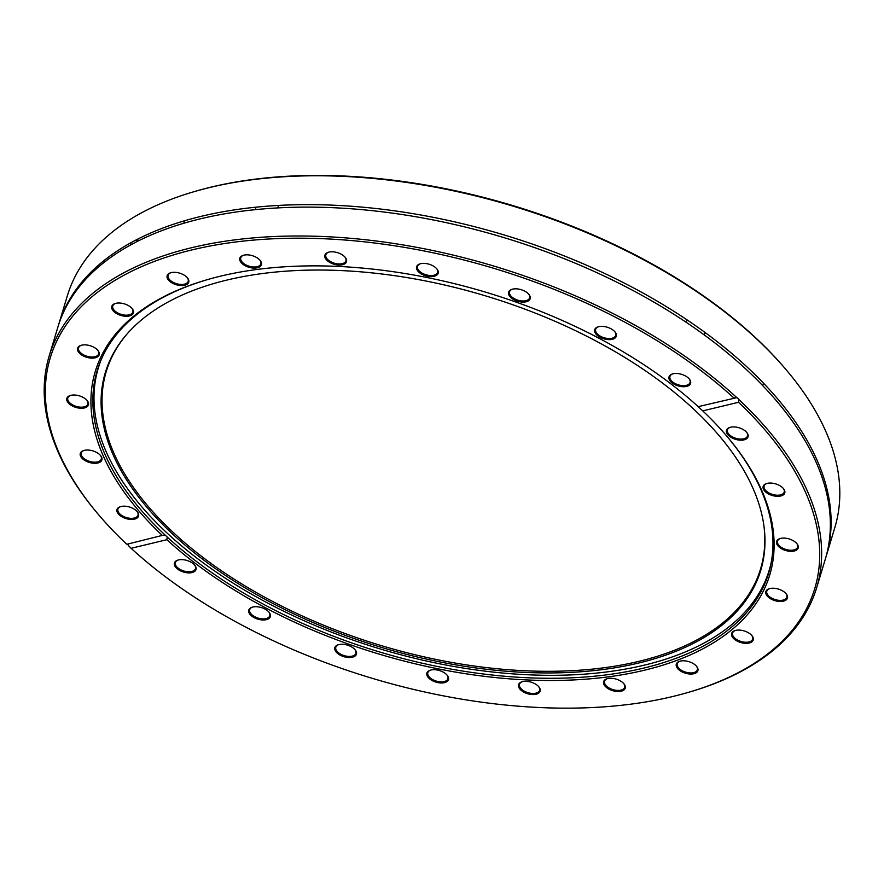 <?xml version="1.0" encoding="UTF-8"?>
<svg xmlns="http://www.w3.org/2000/svg" width="884" height="884" viewBox="0 0 884 884"><rect width="100%" height="100%" fill="white"/><g stroke="black" fill="none" stroke-linecap="round" stroke-linejoin="round"><path stroke-width="1.33" d="M698.183 406.651L736.814 397.645A4.729 2.972 -102.9 0 1 738.858 399.546L738.516 402.286L702.747 410.883L698.183 406.651A352.252 188.635 -163.2 0 0 206.337 279.941A352.252 188.635 -163.2 0 0 162.302 535.472L165.131 535.074L167.175 536.975L166.855 539.704L131.086 548.312L128.998 546.157A4.729 2.917 75.9 0 0 128.058 544.953A4.729 2.917 75.9 0 0 126.953 544.257L163.242 535.174M126.522 544.069A399.281 213.817 16.8 0 1 97.77 513.737A399.281 213.817 16.8 0 1 213.088 245.465A399.281 213.817 16.8 0 1 733.963 398.054L734.913 397.745M736.814 397.645A400.861 214.668 -163.2 0 0 334.296 237.089A400.861 214.668 -163.2 0 0 49.161 356.042A400.861 214.668 -163.2 0 0 96.831 512.621L97.77 513.737M738.516 402.286A399.281 213.817 16.8 0 1 688.901 692.205A399.281 213.817 16.8 0 1 131.086 548.312M688.901 692.205L690.305 691.796A400.861 214.668 -163.2 0 0 816.661 587.761A400.861 214.668 -163.2 0 0 766.704 428.497A400.861 214.668 -163.2 0 0 738.858 399.546M127.948 305.323A11.282 6.044 -163.2 0 0 115.373 303.455A11.282 6.044 -163.2 0 0 113.959 311.643A11.282 6.044 -163.2 0 0 128.721 316.096A11.282 6.044 -163.2 0 0 132.07 308.505A11.282 6.044 -163.2 0 0 127.948 305.323M77.494 395.38A11.282 6.044 -163.2 0 0 70.411 395.457A11.282 6.044 -163.2 0 0 68.996 403.634A11.282 6.044 -163.2 0 0 83.759 408.088A11.282 6.044 -163.2 0 0 87.107 400.496A11.282 6.044 -163.2 0 0 77.494 395.38M122.169 506.278A11.282 6.044 -163.2 0 0 120.533 506.62A11.282 6.044 -163.2 0 0 119.119 514.797A11.282 6.044 -163.2 0 0 133.882 519.262A11.282 6.044 -163.2 0 0 137.23 511.659A11.282 6.044 -163.2 0 0 122.169 506.278M615.043 338.042A11.282 6.044 -163.2 0 0 614.955 331.854A11.282 6.044 -163.2 0 0 598.247 326.815A11.282 6.044 -163.2 0 0 598.634 336.417A11.282 6.044 -163.2 0 0 615.043 338.042M438.309 272.217A11.282 6.044 -163.2 0 0 436.829 268.869A11.282 6.044 -163.2 0 0 420.121 263.83A11.282 6.044 -163.2 0 0 422.939 274.78A11.282 6.044 -163.2 0 0 438.309 272.217M260.018 260.25A11.282 6.044 -163.2 0 0 243.376 255.277A11.282 6.044 -163.2 0 0 241.962 263.465A11.282 6.044 -163.2 0 0 256.725 267.918A11.282 6.044 -163.2 0 0 260.073 260.327A11.282 6.044 -163.2 0 0 260.018 260.25M346.219 258.935A11.282 6.044 -163.2 0 0 345.147 257.277A11.282 6.044 -163.2 0 0 328.45 252.238A11.282 6.044 -163.2 0 0 326.516 259.885A11.282 6.044 -163.2 0 0 340.207 265.045A11.282 6.044 -163.2 0 0 346.219 258.935M529.991 299.201A11.282 6.044 -163.2 0 0 528.842 294.306A11.282 6.044 -163.2 0 0 512.145 289.267A11.282 6.044 -163.2 0 0 513.703 299.577A11.282 6.044 -163.2 0 0 529.991 299.201M687.653 386.087A11.282 6.044 -163.2 0 0 689.266 378.96A11.282 6.044 -163.2 0 0 672.569 373.921A11.282 6.044 -163.2 0 0 671.895 382.739A11.282 6.044 -163.2 0 0 687.653 386.087M88.091 450.044A11.282 6.044 -163.2 0 0 83.836 450.475A11.282 6.044 -163.2 0 0 82.422 458.652A11.282 6.044 -163.2 0 0 97.185 463.117A11.282 6.044 -163.2 0 0 100.533 455.514A11.282 6.044 -163.2 0 0 88.091 450.044M91.085 346.02A11.282 6.044 -163.2 0 0 81.162 345.312A11.282 6.044 -163.2 0 0 79.748 353.489A11.282 6.044 -163.2 0 0 94.511 357.954A11.282 6.044 -163.2 0 0 97.859 350.351A11.282 6.044 -163.2 0 0 91.085 346.02M185.563 276.073A11.282 6.044 -163.2 0 0 170.7 272.747A11.282 6.044 -163.2 0 0 169.286 280.935A11.282 6.044 -163.2 0 0 184.049 285.388A11.282 6.044 -163.2 0 0 187.397 277.797A11.282 6.044 -163.2 0 0 185.563 276.073M166.855 539.704A352.252 188.635 -163.2 0 0 626.292 674.039A352.252 188.635 -163.2 0 0 727.852 437.403A352.252 188.635 -163.2 0 0 702.747 410.883M177.386 560.268A11.282 6.044 -163.2 0 0 176.933 568.567A11.282 6.044 -163.2 0 0 191.574 572.655A11.282 6.044 -163.2 0 0 194.69 565.108A11.282 6.044 -163.2 0 0 177.993 560.069A11.282 6.044 -163.2 0 0 177.386 560.268M335.047 647.154A11.282 6.044 -163.2 0 0 347.18 657.387A11.282 6.044 -163.2 0 0 355.114 649.751A11.282 6.044 -163.2 0 0 338.417 644.712A11.282 6.044 -163.2 0 0 335.047 647.154M518.831 687.421A11.282 6.044 -163.2 0 0 533.627 694.559A11.282 6.044 -163.2 0 0 538.809 686.78A11.282 6.044 -163.2 0 0 522.112 681.741A11.282 6.044 -163.2 0 0 518.831 687.421M679.487 670.282A11.282 6.044 -163.2 0 0 693.841 673.741A11.282 6.044 -163.2 0 0 696.559 666.271A11.282 6.044 -163.2 0 0 679.862 661.232A11.282 6.044 -163.2 0 0 679.487 670.282M773.964 600.335A11.282 6.044 -163.2 0 0 785.379 600.435A11.282 6.044 -163.2 0 0 786.097 593.716A11.282 6.044 -163.2 0 0 769.4 588.667A11.282 6.044 -163.2 0 0 766.008 594.092A11.282 6.044 -163.2 0 0 773.964 600.335M776.959 496.311A11.282 6.044 -163.2 0 0 783.423 488.543A11.282 6.044 -163.2 0 0 766.726 483.504A11.282 6.044 -163.2 0 0 764.373 490.664A11.282 6.044 -163.2 0 0 776.959 496.311M742.88 440.077A11.282 6.044 -163.2 0 0 746.726 432.398A11.282 6.044 -163.2 0 0 730.029 427.359A11.282 6.044 -163.2 0 0 728.438 435.37A11.282 6.044 -163.2 0 0 742.88 440.077M787.556 550.975A11.282 6.044 -163.2 0 0 796.849 543.572A11.282 6.044 -163.2 0 0 780.152 538.522A11.282 6.044 -163.2 0 0 777.191 544.82A11.282 6.044 -163.2 0 0 787.556 550.975M737.101 641.033A11.282 6.044 -163.2 0 0 750.229 642.712A11.282 6.044 -163.2 0 0 751.886 635.563A11.282 6.044 -163.2 0 0 735.19 630.524A11.282 6.044 -163.2 0 0 737.101 641.033M605.032 686.106A11.282 6.044 -163.2 0 0 619.982 691.421A11.282 6.044 -163.2 0 0 623.883 683.741A11.282 6.044 -163.2 0 0 607.186 678.702A11.282 6.044 -163.2 0 0 605.032 686.106M426.74 674.138A11.282 6.044 -163.2 0 0 440.608 682.956A11.282 6.044 -163.2 0 0 447.138 675.188A11.282 6.044 -163.2 0 0 430.442 670.149A11.282 6.044 -163.2 0 0 426.74 674.138M250.006 608.314A11.282 6.044 -163.2 0 0 259.653 619.607A11.282 6.044 -163.2 0 0 269.012 612.203A11.282 6.044 -163.2 0 0 252.305 607.164A11.282 6.044 -163.2 0 0 250.006 608.314M727.377 436.84A350.672 187.784 16.8 0 1 768.616 573.263A350.672 187.784 16.8 0 1 519.273 677.321A350.672 187.784 16.8 0 1 167.175 536.975M165.131 535.074A350.672 187.784 16.8 0 1 97.207 370.551A350.672 187.784 16.8 0 1 207.044 279.742M787.169 370.96L786.23 369.844A399.281 213.817 -163.2 0 0 783.953 367.169A399.281 213.817 -163.2 0 0 195.099 191.375L193.695 191.784A400.861 214.668 16.8 0 1 784.881 368.274A400.861 214.668 16.8 0 1 787.169 370.96A400.861 214.668 16.8 0 1 834.839 527.538L826.131 556.412A400.861 214.668 16.8 0 1 825.744 557.649M66.764 304.693A399.281 213.817 -163.2 0 0 66.422 306.405M130.655 244.945A11.282 6.044 16.8 0 1 131.373 242.481M135.053 240.503A11.282 6.044 16.8 0 1 139.539 240.326M49.161 356.042L57.869 327.168A400.861 214.668 16.8 0 1 368.617 210.293A400.861 214.668 16.8 0 1 775.423 399.623A400.861 214.668 16.8 0 1 825.38 558.898L816.661 587.761M63.725 311.831A400.861 214.668 16.8 0 1 63.935 310.538M58.256 325.931A400.861 214.668 16.8 0 1 58.62 324.682L67.339 295.82A400.861 214.668 16.8 0 1 193.695 191.784M58.62 324.682A400.861 214.668 16.8 0 1 369.368 207.806A400.861 214.668 16.8 0 1 776.174 397.137A400.861 214.668 16.8 0 1 826.131 556.412M187.154 277.51A10.486 5.613 16.8 0 1 188.181 281.333A10.486 5.613 16.8 0 1 181.331 284.471A10.486 5.613 16.8 0 1 171.043 280.968A10.486 5.613 16.8 0 1 168.093 275.267A10.486 5.613 16.8 0 1 171.065 272.659M131.826 308.218A10.486 5.613 16.8 0 1 132.854 312.041A10.486 5.613 16.8 0 1 117.848 313.024A10.486 5.613 16.8 0 1 112.765 305.974A10.486 5.613 16.8 0 1 115.738 303.356M97.616 350.075A10.486 5.613 16.8 0 1 98.643 353.898A10.486 5.613 16.8 0 1 86.113 355.954A10.486 5.613 16.8 0 1 78.554 347.832A10.486 5.613 16.8 0 1 81.527 345.213M86.864 400.22A10.486 5.613 16.8 0 1 87.881 404.043A10.486 5.613 16.8 0 1 77.991 406.828A10.486 5.613 16.8 0 1 67.803 397.977A10.486 5.613 16.8 0 1 70.775 395.358M100.29 455.238A10.486 5.613 16.8 0 1 101.306 459.061A10.486 5.613 16.8 0 1 94.047 462.177A10.486 5.613 16.8 0 1 81.229 452.995A10.486 5.613 16.8 0 1 84.201 450.376M136.976 511.383A10.486 5.613 16.8 0 1 138.003 515.206A10.486 5.613 16.8 0 1 133.175 518.234A10.486 5.613 16.8 0 1 122.246 515.759A10.486 5.613 16.8 0 1 117.926 509.14A10.486 5.613 16.8 0 1 120.887 506.521M194.447 564.821A10.486 5.613 16.8 0 1 195.475 568.644A10.486 5.613 16.8 0 1 192.723 571.186A10.486 5.613 16.8 0 1 180.866 569.837A10.486 5.613 16.8 0 1 175.386 562.578A10.486 5.613 16.8 0 1 178.126 560.047A10.486 5.613 16.8 0 1 178.358 559.97M268.758 611.927A10.486 5.613 16.8 0 1 269.786 615.75A10.486 5.613 16.8 0 1 268.625 617.408A10.486 5.613 16.8 0 1 256.404 617.485A10.486 5.613 16.8 0 1 249.697 609.684A10.486 5.613 16.8 0 1 250.857 608.026A10.486 5.613 16.8 0 1 252.669 607.065M354.86 649.475A10.486 5.613 16.8 0 1 355.887 653.298A10.486 5.613 16.8 0 1 355.711 653.751A10.486 5.613 16.8 0 1 343.788 655.508A10.486 5.613 16.8 0 1 335.809 647.232A10.486 5.613 16.8 0 1 335.986 646.779A10.486 5.613 16.8 0 1 338.771 644.613M446.884 674.912A10.486 5.613 16.8 0 1 448.044 677.752A10.486 5.613 16.8 0 1 447.912 678.735A10.486 5.613 16.8 0 1 437.127 681.321A10.486 5.613 16.8 0 1 427.701 673.652A10.486 5.613 16.8 0 1 427.834 672.669A10.486 5.613 16.8 0 1 430.795 670.05M538.566 686.503A10.486 5.613 16.8 0 1 539.328 687.763A10.486 5.613 16.8 0 1 539.583 690.327A10.486 5.613 16.8 0 1 530.135 693.2A10.486 5.613 16.8 0 1 519.759 686.824A10.486 5.613 16.8 0 1 519.505 684.26A10.486 5.613 16.8 0 1 522.477 681.641M623.64 683.465A10.486 5.613 16.8 0 1 624.656 687.277A10.486 5.613 16.8 0 1 616.524 690.338A10.486 5.613 16.8 0 1 605.883 685.387A10.486 5.613 16.8 0 1 604.579 681.221A10.486 5.613 16.8 0 1 607.551 678.603M696.316 665.984A10.486 5.613 16.8 0 1 697.343 669.807A10.486 5.613 16.8 0 1 690.492 672.945A10.486 5.613 16.8 0 1 680.205 669.442A10.486 5.613 16.8 0 1 677.255 663.751A10.486 5.613 16.8 0 1 680.227 661.133M751.643 635.276A10.486 5.613 16.8 0 1 752.671 639.099A10.486 5.613 16.8 0 1 737.665 640.093A10.486 5.613 16.8 0 1 732.582 633.043A10.486 5.613 16.8 0 1 735.554 630.425M785.843 593.429A10.486 5.613 16.8 0 1 786.87 597.252A10.486 5.613 16.8 0 1 774.34 599.308A10.486 5.613 16.8 0 1 766.793 591.186A10.486 5.613 16.8 0 1 769.765 588.567M796.606 543.284A10.486 5.613 16.8 0 1 797.633 547.108A10.486 5.613 16.8 0 1 787.732 549.903A10.486 5.613 16.8 0 1 777.544 541.041A10.486 5.613 16.8 0 1 780.517 538.422M783.18 488.266A10.486 5.613 16.8 0 1 784.207 492.09A10.486 5.613 16.8 0 1 776.937 495.206A10.486 5.613 16.8 0 1 764.119 486.023A10.486 5.613 16.8 0 1 767.091 483.404M746.483 432.121A10.486 5.613 16.8 0 1 747.51 435.945A10.486 5.613 16.8 0 1 742.682 438.983A10.486 5.613 16.8 0 1 731.753 436.508A10.486 5.613 16.8 0 1 727.421 429.878A10.486 5.613 16.8 0 1 730.394 427.259M689.023 378.672A10.486 5.613 16.8 0 1 690.05 382.496A10.486 5.613 16.8 0 1 687.299 385.037A10.486 5.613 16.8 0 1 675.431 383.689A10.486 5.613 16.8 0 1 669.961 376.429A10.486 5.613 16.8 0 1 672.702 373.899A10.486 5.613 16.8 0 1 672.934 373.822M614.7 331.577A10.486 5.613 16.8 0 1 615.728 335.401A10.486 5.613 16.8 0 1 614.568 337.047A10.486 5.613 16.8 0 1 602.347 337.136A10.486 5.613 16.8 0 1 595.65 329.334A10.486 5.613 16.8 0 1 596.799 327.677A10.486 5.613 16.8 0 1 598.612 326.715M528.599 294.029A10.486 5.613 16.8 0 1 529.626 297.853A10.486 5.613 16.8 0 1 529.45 298.306A10.486 5.613 16.8 0 1 517.527 300.063A10.486 5.613 16.8 0 1 509.538 291.786A10.486 5.613 16.8 0 1 509.714 291.333A10.486 5.613 16.8 0 1 512.51 289.167M436.574 268.592A10.486 5.613 16.8 0 1 437.735 271.432A10.486 5.613 16.8 0 1 437.602 272.416A10.486 5.613 16.8 0 1 426.817 275.001A10.486 5.613 16.8 0 1 417.392 267.333A10.486 5.613 16.8 0 1 417.513 266.349A10.486 5.613 16.8 0 1 420.486 263.73M344.904 257.001A10.486 5.613 16.8 0 1 345.677 258.261A10.486 5.613 16.8 0 1 345.931 260.824A10.486 5.613 16.8 0 1 336.472 263.697A10.486 5.613 16.8 0 1 326.097 257.31A10.486 5.613 16.8 0 1 325.842 254.758A10.486 5.613 16.8 0 1 328.815 252.139M259.83 260.04A10.486 5.613 16.8 0 1 260.857 263.863A10.486 5.613 16.8 0 1 252.725 266.924A10.486 5.613 16.8 0 1 242.083 261.962A10.486 5.613 16.8 0 1 240.768 257.796A10.486 5.613 16.8 0 1 243.741 255.178M126.865 334.196A341.721 182.999 -163.2 0 0 380.529 645.375A341.721 182.999 -163.2 0 0 764.019 526.566M269.686 272.659A342.307 183.308 -163.2 0 0 126.412 334.727A342.307 183.308 -163.2 0 0 380.054 646.977A342.307 183.308 -163.2 0 0 764.107 527.262A342.307 183.308 -163.2 0 0 269.686 272.659M101.516 358.904A350.362 187.618 -163.2 0 0 98.345 367.866A350.362 187.618 -163.2 0 0 379.523 648.734A350.362 187.618 -163.2 0 0 769.146 570.39A350.362 187.618 -163.2 0 0 771.467 561.174M183.795 223.265L184.546 220.779M762.704 385.623L763.456 383.137M704.371 335.036L705.123 332.55M686.282 322.362L687.034 319.875M277.753 207.917L278.493 205.431M255.31 209.652L256.062 207.165M99.804 363.015L98.345 367.866M770.616 565.539L769.146 570.39"/></g></svg>
